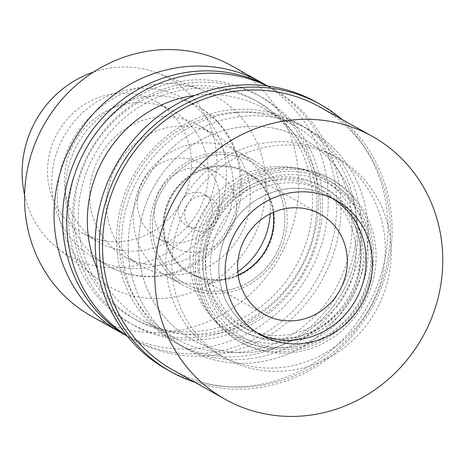 <?xml version="1.0" encoding="UTF-8"?>
<svg xmlns="http://www.w3.org/2000/svg" width="466" height="466" viewBox="0 0 466 466"><rect width="100%" height="100%" fill="white"/><g stroke="black" fill="none" stroke-linecap="round" stroke-linejoin="round"><path stroke-width="0.35" stroke-dasharray="2.33 1.75" d="M24.593 194.916A101.856 95.897 119.3 0 0 58.506 248.885A101.856 95.897 119.3 0 0 96.509 266.15A101.856 95.897 119.3 0 0 211.972 193.839A101.856 95.897 119.3 0 0 157.083 72.888A101.856 95.897 119.3 0 0 142.45 68.712A101.856 95.897 119.3 0 0 93.346 72.16M102.491 240.427A75.317 70.908 -60.7 0 1 82.674 233.14A75.317 70.908 -60.7 0 1 52.827 142.934A75.317 70.908 -60.7 0 1 136.468 94.429A75.317 70.908 -60.7 0 1 156.285 101.716A75.317 70.908 -60.7 0 1 186.132 191.922A75.317 70.908 -60.7 0 1 102.491 240.427M186.26 85.389A109.032 102.648 -60.7 0 1 201.924 89.862A109.032 102.648 -60.7 0 1 260.675 219.329A109.032 102.648 -60.7 0 1 137.08 296.731A109.032 102.648 -60.7 0 1 96.41 278.249A109.032 102.648 -60.7 0 1 68.182 148.578A109.032 102.648 -60.7 0 1 186.26 85.389M91.569 316.228A143.464 135.064 119.3 0 0 129.315 330.103A143.464 135.064 119.3 0 0 288.629 237.718A143.464 135.064 119.3 0 0 231.777 65.892M265.486 84.882A143.464 135.064 -60.7 0 1 317.16 256.65A143.464 135.064 -60.7 0 1 158.807 346.617A143.464 135.064 -60.7 0 1 125.366 335.054M163.822 335.537A130.783 123.129 -60.7 0 1 71.851 184.827A130.783 123.129 -60.7 0 1 222.812 82.033A130.783 123.129 -60.7 0 1 314.783 232.744A130.783 123.129 -60.7 0 1 163.822 335.537M165.168 329.747A124.812 117.508 119.3 0 0 303.768 249.38A124.812 117.508 119.3 0 0 254.308 99.887A124.812 117.508 119.3 0 0 221.466 87.818A124.812 117.508 119.3 0 0 82.866 168.191A124.812 117.508 119.3 0 0 132.327 317.678A124.812 117.508 119.3 0 0 165.168 329.747M225.684 90.183A124.812 117.508 -60.7 0 1 258.525 102.252A124.812 117.508 -60.7 0 1 307.985 251.739A124.812 117.508 -60.7 0 1 169.385 332.112A124.812 117.508 -60.7 0 1 136.544 320.043A124.812 117.508 -60.7 0 1 87.084 170.556A124.812 117.508 -60.7 0 1 225.684 90.183M168.04 337.897A130.783 123.129 119.3 0 0 319.006 235.103A130.783 123.129 119.3 0 0 227.035 84.398A130.783 123.129 119.3 0 0 76.069 187.192A130.783 123.129 119.3 0 0 168.04 337.897M127.463 336.306A143.464 135.064 119.3 0 0 129.583 337.524A143.464 135.064 119.3 0 0 167.335 351.393A143.464 135.064 119.3 0 0 326.643 259.014A143.464 135.064 119.3 0 0 269.797 87.189A143.464 135.064 119.3 0 0 267.647 86.012M267.076 85.936A143.464 135.064 -60.7 0 1 273.973 89.524A143.464 135.064 -60.7 0 1 330.819 261.35A143.464 135.064 -60.7 0 1 171.511 353.735A143.464 135.064 -60.7 0 1 133.759 339.86A143.464 135.064 -60.7 0 1 127.102 335.858M97.4 269.208A121.941 114.805 119.3 0 0 144.274 321.086A121.941 114.805 119.3 0 0 176.364 332.875A121.941 114.805 119.3 0 0 311.777 254.354A121.941 114.805 119.3 0 0 263.453 108.298A121.941 114.805 119.3 0 0 231.369 96.509A121.941 114.805 119.3 0 0 194.73 95.425M263.01 114.234A121.941 114.805 -60.7 0 1 295.1 126.024A121.941 114.805 -60.7 0 1 343.425 272.08A121.941 114.805 -60.7 0 1 208.011 350.601A121.941 114.805 -60.7 0 1 175.921 338.811A121.941 114.805 -60.7 0 1 127.597 192.755A121.941 114.805 -60.7 0 1 263.01 114.234M264.874 111.345A125.529 118.183 119.3 0 0 125.482 192.178A125.529 118.183 119.3 0 0 175.222 342.527A125.529 118.183 119.3 0 0 208.255 354.667A125.529 118.183 119.3 0 0 347.648 273.833A125.529 118.183 119.3 0 0 297.908 123.484A125.529 118.183 119.3 0 0 264.874 111.345M276.478 117.846A125.529 118.183 -60.7 0 1 309.511 129.985A125.529 118.183 -60.7 0 1 359.251 280.334A125.529 118.183 -60.7 0 1 219.859 361.167A125.529 118.183 -60.7 0 1 186.825 349.028A125.529 118.183 -60.7 0 1 137.086 198.679A125.529 118.183 -60.7 0 1 276.478 117.846A125.529 118.183 119.3 0 0 137.086 198.679A125.529 118.183 119.3 0 0 186.825 349.028A125.529 118.183 119.3 0 0 219.859 361.167A125.529 118.183 119.3 0 0 359.251 280.334A125.529 118.183 119.3 0 0 309.511 129.985A125.529 118.183 119.3 0 0 276.478 117.846M222.282 350.741A114.77 108.054 119.3 0 0 349.733 276.833A114.77 108.054 119.3 0 0 304.251 139.375A114.77 108.054 119.3 0 0 274.055 128.272A114.77 108.054 119.3 0 0 146.604 202.18A114.77 108.054 119.3 0 0 192.085 339.638A114.77 108.054 119.3 0 0 222.282 350.741A114.77 108.054 -60.7 0 1 192.085 339.638A114.77 108.054 -60.7 0 1 146.604 202.18A114.77 108.054 -60.7 0 1 274.055 128.272A114.77 108.054 -60.7 0 1 304.251 139.375A114.77 108.054 -60.7 0 1 349.733 276.833A114.77 108.054 -60.7 0 1 222.282 350.741M301.479 143.633A114.77 108.054 -60.7 0 1 331.675 154.735A114.77 108.054 -60.7 0 1 377.157 292.194A114.77 108.054 -60.7 0 1 249.712 366.101A114.77 108.054 -60.7 0 1 219.509 354.999A114.77 108.054 -60.7 0 1 174.034 217.54A114.77 108.054 -60.7 0 1 301.479 143.633M255.374 341.77A89.664 84.416 119.3 0 0 358.867 271.317A89.664 84.416 119.3 0 0 295.858 167.976A89.664 84.416 119.3 0 0 295.817 167.964A89.664 84.416 119.3 0 0 201.929 213.638A89.664 84.416 119.3 0 0 212.088 317.538A89.664 84.416 119.3 0 0 255.374 341.77M234.264 155.79A69.306 65.252 -60.7 0 1 234.299 155.795A69.306 65.252 -60.7 0 1 283.002 235.68A69.306 65.252 -60.7 0 1 203.001 290.137A69.306 65.252 -60.7 0 1 169.548 271.41A69.306 65.252 -60.7 0 1 161.696 191.095A69.306 65.252 -60.7 0 1 234.264 155.79A69.306 65.252 119.3 0 0 161.696 191.095A69.306 65.252 119.3 0 0 169.548 271.41A69.306 65.252 119.3 0 0 203.001 290.137A69.306 65.252 119.3 0 0 283.002 235.68A69.306 65.252 119.3 0 0 234.299 155.795A69.306 65.252 119.3 0 0 234.264 155.79M202.454 292.485A71.729 67.535 119.3 0 0 282.111 246.293A71.729 67.535 119.3 0 0 253.685 160.38A71.729 67.535 119.3 0 0 234.812 153.442A71.729 67.535 119.3 0 0 155.155 199.634A71.729 67.535 119.3 0 0 183.581 285.547A71.729 67.535 119.3 0 0 202.454 292.485M237.8 271.707A71.729 67.535 -60.7 0 1 185.579 283.031A71.729 67.535 -60.7 0 1 166.706 276.093A71.729 67.535 -60.7 0 1 138.28 190.18A71.729 67.535 -60.7 0 1 217.937 143.988A71.729 67.535 -60.7 0 1 236.81 150.926A71.729 67.535 -60.7 0 1 270.204 213.842M197.712 230.891A17.935 16.881 119.3 0 0 217.628 219.346A17.935 16.881 119.3 0 0 210.521 197.864A17.935 16.881 119.3 0 0 205.803 196.134A17.935 16.881 119.3 0 0 185.887 207.679A17.935 16.881 119.3 0 0 192.994 229.155A17.935 16.881 119.3 0 0 197.712 230.891M199.366 192.528A17.935 16.881 -60.7 0 1 204.085 194.264A17.935 16.881 -60.7 0 1 211.191 215.741A17.935 16.881 -60.7 0 1 191.276 227.286A17.935 16.881 -60.7 0 1 186.557 225.556A17.935 16.881 -60.7 0 1 179.451 204.073A17.935 16.881 -60.7 0 1 199.366 192.528M185.614 251.617A43.041 40.519 119.3 0 0 233.408 223.907A43.041 40.519 119.3 0 0 216.352 172.356A43.041 40.519 119.3 0 0 205.028 168.197A43.041 40.519 119.3 0 0 157.234 195.906A43.041 40.519 119.3 0 0 174.29 247.458A43.041 40.519 119.3 0 0 185.614 251.617M188.153 158.743A43.041 40.519 -60.7 0 1 199.477 162.902A43.041 40.519 -60.7 0 1 216.533 214.453A43.041 40.519 -60.7 0 1 168.739 242.169A43.041 40.519 -60.7 0 1 157.415 238.004A43.041 40.519 -60.7 0 1 140.359 186.458A43.041 40.519 -60.7 0 1 188.153 158.743M161.457 273.449A75.317 70.908 119.3 0 0 245.093 224.95A75.317 70.908 119.3 0 0 215.251 134.744A75.317 70.908 119.3 0 0 195.429 127.457A75.317 70.908 119.3 0 0 111.793 175.956A75.317 70.908 119.3 0 0 141.641 266.168A75.317 70.908 119.3 0 0 161.457 273.449M144.582 263.995A75.317 70.908 -60.7 0 1 124.76 256.714A75.317 70.908 -60.7 0 1 94.918 166.508A75.317 70.908 -60.7 0 1 178.554 118.003A75.317 70.908 -60.7 0 1 198.37 125.29A75.317 70.908 -60.7 0 1 228.218 215.496A75.317 70.908 -60.7 0 1 144.582 263.995M118.475 267.059A91.458 86.105 -60.7 0 1 94.412 258.211A91.458 86.105 -60.7 0 1 58.168 148.671A91.458 86.105 -60.7 0 1 159.727 89.781A91.458 86.105 -60.7 0 1 183.796 98.623A91.458 86.105 -60.7 0 1 220.034 208.162A91.458 86.105 -60.7 0 1 118.475 267.059M119.378 249.881A75.317 70.908 119.3 0 0 203.013 201.382A75.317 70.908 119.3 0 0 173.166 111.17A75.317 70.908 119.3 0 0 153.349 103.889A75.317 70.908 119.3 0 0 69.714 152.388A75.317 70.908 119.3 0 0 99.555 242.6A75.317 70.908 119.3 0 0 119.378 249.881M259.987 346.314A91.458 86.105 -60.7 0 1 215.84 321.604A91.458 86.105 -60.7 0 1 205.477 215.624A91.458 86.105 -60.7 0 1 301.24 169.041A91.458 86.105 -60.7 0 1 301.281 169.047A91.458 86.105 -60.7 0 1 365.548 274.457A91.458 86.105 -60.7 0 1 259.987 346.314M205.529 279.274A58.104 54.703 -60.7 0 1 190.239 273.659A58.104 54.703 -60.7 0 1 167.218 204.067A58.104 54.703 -60.7 0 1 231.736 166.653A58.104 54.703 -60.7 0 1 247.027 172.269A58.104 54.703 -60.7 0 1 270.047 241.86A58.104 54.703 -60.7 0 1 205.529 279.274M231.946 166.77A58.104 54.703 119.3 0 0 167.428 204.184A58.104 54.703 119.3 0 0 190.454 273.775A58.104 54.703 119.3 0 0 205.739 279.396A58.104 54.703 119.3 0 0 270.263 241.976A58.104 54.703 119.3 0 0 247.236 172.391A58.104 54.703 119.3 0 0 231.946 166.77M238.143 274.969A57.388 54.027 -60.7 0 1 205.902 278.697A57.388 54.027 -60.7 0 1 190.804 273.146A57.388 54.027 -60.7 0 1 168.063 204.417A57.388 54.027 -60.7 0 1 231.788 167.463A57.388 54.027 -60.7 0 1 246.887 173.014A57.388 54.027 -60.7 0 1 273.169 212.432M330.155 197.042A77.111 72.597 -60.7 0 0 309.861 189.586A77.111 72.597 -60.7 0 0 224.233 239.239A77.111 72.597 -60.7 0 0 254.791 331.6A77.111 72.597 -60.7 0 0 258.001 333.283A77.111 72.597 -60.7 0 1 223.558 241.044A77.111 72.597 -60.7 0 1 309.861 189.586A77.111 72.597 -60.7 0 1 333.272 198.9A77.111 72.597 -60.7 0 0 330.155 197.042L336.481 200.59M306.098 172.962A90.363 85.074 119.3 0 0 201.79 243.986A90.363 85.074 119.3 0 0 265.34 348.119A90.363 85.074 119.3 0 0 369.649 277.089A90.363 85.074 119.3 0 0 306.098 172.962M267.927 337.011A78.905 74.286 -60.7 0 1 247.161 329.38A78.905 74.286 -60.7 0 1 215.898 234.876A78.905 74.286 -60.7 0 1 303.517 184.064A78.905 74.286 -60.7 0 1 324.278 191.695A78.905 74.286 -60.7 0 1 355.546 286.2A78.905 74.286 -60.7 0 1 267.927 337.011M298.409 181.204A78.905 74.286 119.3 0 0 210.789 232.016A78.905 74.286 119.3 0 0 242.052 326.52A78.905 74.286 119.3 0 0 262.818 334.151A78.905 74.286 119.3 0 0 350.438 283.34A78.905 74.286 119.3 0 0 319.169 188.835A78.905 74.286 119.3 0 0 298.409 181.204M213.317 357.504A125.529 118.183 -60.7 0 1 180.284 345.364A125.529 118.183 -60.7 0 1 130.544 195.015A125.529 118.183 -60.7 0 1 269.942 114.182A125.529 118.183 -60.7 0 1 302.97 126.321A125.529 118.183 -60.7 0 1 352.715 276.67A125.529 118.183 -60.7 0 1 213.317 357.504M307.385 146.941A114.77 108.054 119.3 0 0 179.94 220.849A114.77 108.054 119.3 0 0 225.416 358.307A114.77 108.054 119.3 0 0 255.618 369.41A114.77 108.054 119.3 0 0 383.064 295.502A114.77 108.054 119.3 0 0 337.588 158.044A114.77 108.054 119.3 0 0 307.385 146.941M262.894 338.124A82.494 77.665 -60.7 0 1 241.19 330.149A82.494 77.665 -60.7 0 1 208.5 231.346A82.494 77.665 -60.7 0 1 300.104 178.228A82.494 77.665 -60.7 0 1 321.814 186.202A82.494 77.665 -60.7 0 1 354.498 285.006A82.494 77.665 -60.7 0 1 262.894 338.124M303.057 179.882A82.494 77.665 119.3 0 0 211.453 233A82.494 77.665 119.3 0 0 244.143 331.804A82.494 77.665 119.3 0 0 265.847 339.778A82.494 77.665 119.3 0 0 357.451 286.66A82.494 77.665 119.3 0 0 324.767 187.856A82.494 77.665 119.3 0 0 303.057 179.882M263.424 350.205A93.252 87.794 -60.7 0 1 238.889 341.188A93.252 87.794 -60.7 0 1 201.935 229.499A93.252 87.794 -60.7 0 1 305.486 169.455A93.252 87.794 -60.7 0 1 330.021 178.472A93.252 87.794 -60.7 0 1 366.975 290.161A93.252 87.794 -60.7 0 1 263.424 350.205M308.02 170.871A93.252 87.794 119.3 0 0 204.463 230.92A93.252 87.794 119.3 0 0 241.417 342.609A93.252 87.794 119.3 0 0 265.958 351.626A93.252 87.794 119.3 0 0 369.509 291.576A93.252 87.794 119.3 0 0 332.555 179.888A93.252 87.794 119.3 0 0 308.02 170.871M267.169 346.419A87.876 82.732 -60.7 0 1 205.366 245.151A87.876 82.732 -60.7 0 1 306.809 176.078A87.876 82.732 -60.7 0 1 368.606 277.346A87.876 82.732 -60.7 0 1 267.169 346.419M172.869 369.987A150.635 141.821 119.3 0 0 212.508 384.555A150.635 141.821 119.3 0 0 379.784 287.551A150.635 141.821 119.3 0 0 320.09 107.133M342.038 119.43A153.145 144.18 -60.7 0 1 375.701 300.663A153.145 144.18 -60.7 0 1 211.203 386.576A153.145 144.18 -60.7 0 1 194.817 382.277M166.793 369.456A153.145 144.18 119.3 0 0 207.09 384.269A153.145 144.18 119.3 0 0 377.151 285.652A153.145 144.18 119.3 0 0 316.466 102.229M132.128 274.707A91.458 86.105 119.3 0 0 233.687 215.81A91.458 86.105 119.3 0 0 197.45 106.271A91.458 86.105 119.3 0 0 173.381 97.429A91.458 86.105 119.3 0 0 71.822 156.32A91.458 86.105 119.3 0 0 108.065 265.859A91.458 86.105 119.3 0 0 132.128 274.707M157.083 72.888L201.924 89.862M58.506 248.885L96.41 278.249M258.525 102.252L254.308 99.887M136.544 320.043L132.327 317.678M133.759 339.86L129.583 337.524M273.973 89.524L269.797 87.189M295.1 126.024L263.453 108.298M175.921 338.811L144.274 321.086M302.97 126.321L297.908 123.484M180.284 345.364L175.222 342.527M331.675 154.735L337.588 158.044M219.509 354.999L225.416 358.307M301.281 169.047L295.858 167.976M215.84 321.604L212.088 317.538M253.685 160.38L236.81 150.926M183.581 285.547L166.706 276.093M210.521 197.864L204.085 194.264M192.994 229.155L186.557 225.556M216.352 172.356L199.477 162.902M174.29 247.458L157.415 238.004M215.251 134.744L198.37 125.29M141.641 266.168L124.76 256.714M94.412 258.211L108.065 265.859C115.976 270.28 124.375 273.367 133.282 275.132C170.882 283.112 212.152 262.713 230.291 228.119C254.279 186.592 239.227 128.36 197.45 106.271L183.796 98.623M99.555 242.6L82.674 233.14M173.166 111.17L156.285 101.716M190.804 273.146L264.432 314.387M246.887 173.014L320.515 214.255M242.052 326.52L247.161 329.38M319.169 188.835L324.278 191.695M241.19 330.149L244.143 331.804M321.814 186.202L324.767 187.856M238.889 341.188L241.417 342.609M330.021 178.472L332.555 179.888M254.791 331.6L261.117 335.141"/><path stroke-width="0.7" d="M93.346 72.16A101.856 95.897 119.3 0 0 24.593 194.916M261.269 82.412L231.777 65.892A143.464 135.064 119.3 0 0 194.031 52.017A143.464 135.064 119.3 0 0 34.717 144.402A143.464 135.064 119.3 0 0 91.569 316.228L121.061 332.747A143.464 135.064 -60.7 0 1 64.209 160.921A143.464 135.064 -60.7 0 1 223.517 68.537A143.464 135.064 -60.7 0 1 261.269 82.412A143.464 135.064 -60.7 0 1 265.486 84.882M125.366 335.054A143.464 135.064 -60.7 0 1 121.061 332.747M267.647 86.012A143.464 135.064 119.3 0 0 232.045 73.313A143.464 135.064 119.3 0 0 73.209 164.486A143.464 135.064 119.3 0 0 127.463 336.306M127.102 335.858A143.464 135.064 -60.7 0 1 78.457 164.207A143.464 135.064 -60.7 0 1 236.221 75.649A143.464 135.064 -60.7 0 1 267.076 85.936M194.73 95.425A121.941 114.805 119.3 0 0 97.4 269.208M270.204 213.842A71.729 67.535 -60.7 0 1 237.8 271.707M273.169 212.432A57.388 54.027 -60.7 0 1 238.143 274.969M305.416 208.704A57.388 54.027 119.3 0 0 241.691 245.658A57.388 54.027 119.3 0 0 264.432 314.387A57.388 54.027 119.3 0 0 279.53 319.938A57.388 54.027 119.3 0 0 343.256 282.984A57.388 54.027 119.3 0 0 320.515 214.255A57.388 54.027 119.3 0 0 305.416 208.704M275.08 339.056A77.111 72.597 -60.7 0 1 258.001 333.283A77.111 72.597 -60.7 0 0 275.08 339.056A77.111 72.597 -60.7 0 0 359.991 291.186A77.111 72.597 -60.7 0 0 333.272 198.9A77.111 72.597 -60.7 0 1 359.991 291.186A77.111 72.597 -60.7 0 1 275.08 339.056M281.412 342.597A77.111 72.597 119.3 0 0 367.039 292.945A77.111 72.597 119.3 0 0 336.481 200.59A77.111 72.597 119.3 0 0 316.193 193.128A77.111 72.597 119.3 0 0 230.565 242.786A77.111 72.597 119.3 0 0 261.117 335.141A77.111 72.597 119.3 0 0 281.412 342.597M264.828 413.86A150.635 141.821 -60.7 0 1 225.189 399.292A150.635 141.821 -60.7 0 1 165.5 218.874A150.635 141.821 -60.7 0 1 332.776 121.871A150.635 141.821 -60.7 0 1 372.41 136.439A150.635 141.821 -60.7 0 1 432.104 316.857A150.635 141.821 -60.7 0 1 264.828 413.86M372.41 136.439L320.09 107.133A150.635 141.821 119.3 0 0 280.456 92.565A150.635 141.821 119.3 0 0 113.18 189.569A150.635 141.821 119.3 0 0 172.869 369.987L225.189 399.292M194.817 382.277A153.145 144.18 -60.7 0 1 170.905 371.763A153.145 144.18 -60.7 0 1 110.221 188.34A153.145 144.18 -60.7 0 1 280.282 89.722A153.145 144.18 -60.7 0 1 320.579 104.53A153.145 144.18 -60.7 0 1 342.038 119.43M320.579 104.53L316.466 102.229A153.145 144.18 119.3 0 0 276.169 87.416A153.145 144.18 119.3 0 0 106.102 186.033A153.145 144.18 119.3 0 0 166.793 369.456L170.905 371.763"/></g></svg>
